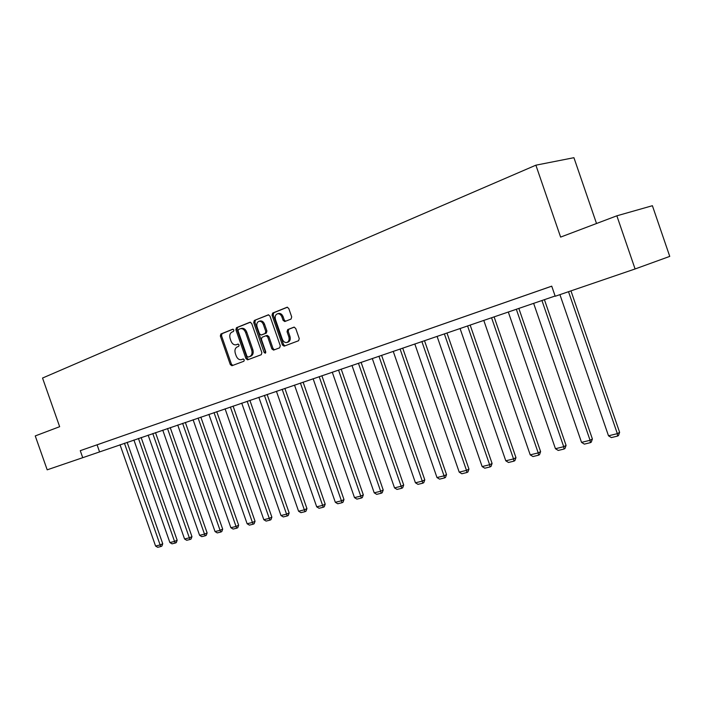 <?xml version="1.0" encoding="UTF-8"?>
<svg xmlns="http://www.w3.org/2000/svg" width="705" height="705" viewBox="0 0 705 705"><rect width="100%" height="100%" fill="white"/><g stroke="black" fill="none" stroke-linecap="round" stroke-linejoin="round"><path stroke-width="1.06" d="M233.893 330.019L232.712 329.217L220.885 334.003L220.339 336.029L230.297 364.547L231.919 365.728L243.886 361.242L244.291 359.823L243.137 358.986L241.392 359.647C239.145 360.026 237.4 358.766 236.166 355.849L235.329 353.452C234.465 350.279 235.065 348.111 237.144 346.957L238.687 346.358L239.092 344.921L237.973 344.093L236.078 344.807C233.884 345.124 232.183 343.864 230.984 341.017L230.156 338.629C229.284 335.448 229.883 333.262 231.954 332.081L233.496 331.456L233.893 330.019M291.059 319.074L291.703 316.915L288.759 308.455L287.12 307.23L272.659 313.064L272.033 315.197L282.388 344.939L284.124 346.155L298.594 340.726L299.246 338.594L295.695 328.38L293.976 327.155L287.693 329.579L287.05 331.711L288.803 336.743C289.552 339.625 288.927 341.537 286.926 342.471C284.917 342.815 283.384 341.731 282.308 339.211L275.488 319.612C274.712 316.58 275.408 314.624 277.558 313.769C279.48 313.549 280.942 314.642 281.938 317.038L283.084 320.326L284.758 321.542L291.059 319.074M635.09 268.966L555.205 296.259L551.733 286.16L80.264 450.671L82.732 457.686L47.191 469.83L35.25 435.928L59.652 426.692L42.538 378.047L535.879 165.181L560.616 237.1L616.857 215.809L635.09 268.966L669.75 256.391L652.398 205.71L616.857 215.809M251.667 323.401L249.949 322.247L236.457 327.702L235.893 329.764L245.966 358.651L247.622 359.841L261.273 354.721L261.872 352.659L251.667 323.401M254.293 320.484L268.332 314.827L269.945 316.043L280.282 345.732L279.656 347.829L273.575 350.103L271.866 348.896L267.706 336.937L265.952 335.756L262.013 337.29L261.414 339.378L265.732 351.76L265.274 353.223L264.084 352.377L253.703 322.582L254.293 320.484L268.675 314.809M596.518 223.511L573.923 157.691L535.879 165.181M80.264 450.671L551.742 286.186M97.854 444.555L103.124 442.714L97.854 444.547M111.672 439.726L117.083 437.84L111.672 439.726M125.843 434.782L131.394 432.844L125.843 434.782M140.392 429.706L146.085 427.724L140.383 429.706M155.311 424.498L161.154 422.462L155.311 424.498M170.628 419.158L176.629 417.06L170.628 419.149M186.367 413.668L192.527 411.517L186.358 413.668M202.529 408.028L208.856 405.816L202.529 408.028M219.14 402.229L225.644 399.955L219.132 402.229M236.21 396.272L242.908 393.936L236.21 396.272M253.774 390.147L260.665 387.741L253.774 390.138M271.848 383.837L278.942 381.361L271.848 383.837M290.451 377.351L297.748 374.804L290.451 377.342M309.601 370.663L317.127 368.036L309.601 370.663M329.341 363.78L337.087 361.075L329.332 363.771M349.68 356.677L357.664 353.892L349.671 356.677M370.645 349.363L378.893 346.49L370.645 349.363M392.288 341.81L400.793 338.849L392.28 341.81M414.619 334.02L423.397 330.953L414.611 334.02M437.682 325.974L446.75 322.811L437.673 325.974M461.502 317.664L470.878 314.386L461.502 317.655M486.142 309.063L495.835 305.679L486.133 309.063M511.618 300.171L521.656 296.673L511.618 300.171M537.986 290.971L548.375 287.349L537.986 290.971M82.732 457.686L555.117 296.003M97.078 444.829L99.511 451.746M237.1 344.489L236.36 344.719M238.255 344.084L237.514 344.366M242.414 359.312L241.551 359.585M243.384 358.968L242.696 359.224M233.108 329.191L222.049 333.659L221.502 335.695L231.443 364.185L232.8 365.401M250.425 322.185L237.62 327.367L237.056 329.429L247.12 358.281L248.495 359.515M238.493 329.446L238.087 330.892L246.944 356.281L248.098 357.118L249.799 356.483C251.914 355.329 252.54 353.143 251.667 349.927L245.587 332.487C244.406 329.676 242.723 328.398 240.537 328.662L238.493 329.446M241.436 328.398L241.692 328.327C243.886 328.063 245.569 329.332 246.75 332.143L252.822 349.565C253.685 352.782 253.06 354.967 250.945 356.113L249.288 356.739M266.085 335.721L267.204 335.377L268.861 336.585L273.02 348.534L274.439 349.786M255.457 320.158L254.866 322.255L265.75 352.72M263.379 324.529C262.383 322.15 260.947 321.075 259.07 321.295C256.999 322.141 256.347 324.053 257.105 327.023L259.475 333.835L261.22 335.007L265.15 333.465L265.759 331.368L263.379 324.529L264.534 324.185C263.547 321.815 262.11 320.74 260.233 320.96L259.986 321.031M262.234 334.699L261.22 335.007M264.534 324.185L266.922 331.024L266.305 333.121L262.375 334.655M278.431 313.513L278.713 313.434C280.634 313.223 282.097 314.307 283.102 316.704L284.238 319.982L285.578 321.233M286.926 342.471L288.072 342.11C290.072 341.176 290.698 339.264 289.949 336.382L288.803 336.743M294.302 327.12L288.839 329.226L288.204 331.359L289.949 336.382M287.455 307.213L273.813 312.729L273.196 314.862L283.542 344.578L284.979 345.829M124.432 443.225L160.123 544.93L155.576 546.04L120.017 444.74M162.74 543.758L161.903 546.067L160.855 546.534L160.123 544.93L162.74 543.758L127.138 442.299M160.855 546.534L157.664 547.309L155.576 546.04M138.436 438.439L174.549 541.422L169.887 542.559L133.906 439.99M177.166 540.241L176.321 542.577L175.272 543.053L174.549 541.422L177.166 540.241L141.141 437.514M175.272 543.053L172.002 543.837L169.887 542.559M152.782 433.531L189.337 537.818L184.56 538.981L148.147 435.117M191.963 536.637L191.099 538.999L190.05 539.475L189.337 537.818L191.963 536.637L155.505 432.606M190.05 539.475L186.702 540.286L184.56 538.981M167.508 428.499L204.503 534.126L199.603 535.324L162.749 430.129M207.129 532.936L206.257 535.333L205.208 535.809L204.503 534.126L207.129 532.936L170.222 427.574M205.208 535.809L201.771 536.637L199.603 535.324M182.613 423.335L220.066 530.345L215.034 531.57L177.731 425.009M222.683 529.138L221.802 531.57L220.753 532.055L220.066 530.345L222.683 529.138L185.336 422.41M220.753 532.055L217.237 532.901L215.034 531.57M198.114 418.039L236.034 526.459L230.87 527.71L193.1 419.757M238.651 525.251L237.761 527.71L236.713 528.195L236.034 526.459L238.651 525.251L200.837 417.113M236.713 528.195L233.099 529.067L230.87 527.71M214.029 412.601L252.434 522.467L247.129 523.753L208.883 414.364M255.043 521.251L254.144 523.745L253.095 524.229L252.434 522.467L255.043 521.251L216.743 411.667M253.095 524.229L249.385 525.128L247.129 523.753M230.376 407.014L269.266 518.369L263.82 519.691L225.089 408.821M271.874 517.144L270.958 519.673L269.918 520.158L269.266 518.369L271.874 517.144L233.091 406.089M269.918 520.158L266.102 521.083L263.82 519.691M247.164 401.277L286.565 514.157L280.969 515.522L241.736 403.128M289.165 512.932L288.239 515.487L287.199 515.981L286.565 514.157L289.165 512.932L249.878 400.343M287.199 515.981L283.278 516.932L280.969 515.522M264.419 395.373L304.34 509.83L298.585 511.231L258.841 397.285M306.939 508.596L305.996 511.196L304.957 511.689L304.34 509.83L306.939 508.596L267.133 394.447M304.957 511.689L300.929 512.658L298.585 511.231M282.167 389.31L322.617 505.388L316.704 506.825L276.422 391.275M325.199 504.146L324.247 506.772L323.216 507.274L322.617 505.388L325.199 504.146L284.864 388.385M323.216 507.274L319.074 508.27L316.704 506.825M300.418 383.071L341.414 500.814L335.324 502.295L294.505 385.089M343.987 499.563L343.018 502.233L341.987 502.736L341.414 500.814L343.987 499.563L303.106 382.145M341.987 502.736L337.73 503.758L335.324 502.295M319.189 376.655L360.748 496.1L354.492 497.624L313.117 378.726M363.313 494.848L362.335 497.554L361.312 498.056L360.748 496.1L363.313 494.848L321.877 375.73M361.312 498.056L356.924 499.122L354.492 497.624M338.523 370.046L380.656 491.262L374.214 492.83L332.267 372.178M383.212 490.001L382.216 492.742L381.193 493.253L380.656 491.262L383.212 490.001L341.202 369.129M381.193 493.253L376.681 494.346L374.214 492.83M358.431 363.242L401.154 486.274L394.518 487.886L351.98 365.446M403.692 485.005L402.687 487.789L401.665 488.301L401.154 486.274L403.692 485.005L361.092 362.326M401.665 488.301L397.021 489.42L394.518 487.886M378.938 356.228L422.269 481.127L415.43 482.793L372.293 358.501M424.789 479.858L423.767 482.687L422.762 483.198L422.269 481.127L424.789 479.858L381.59 355.32M422.762 483.198L417.977 484.353L415.43 482.793M400.07 349.001L444.035 475.831L436.985 477.549L393.231 351.346M446.538 474.562L445.498 477.426L444.502 477.937L444.035 475.831L446.538 474.562L402.705 348.103M444.502 477.937L439.567 479.136L436.985 477.549M421.872 341.555L466.481 470.367L459.211 472.138L414.813 343.961M468.957 469.089L467.909 472.006L466.913 472.517L466.481 470.367L468.957 469.089L424.489 340.656M466.913 472.517L461.828 473.751L459.211 472.138M444.361 333.862L489.631 464.736L482.132 466.56L437.074 336.356M492.09 463.449L491.024 466.41L490.037 466.93L489.631 464.736L492.09 463.449L446.961 332.971M490.037 466.93L484.784 468.199L482.132 466.56M467.574 325.93L513.531 458.92L505.793 460.806L460.057 328.495M515.963 457.633L514.879 460.638L513.91 461.158L513.531 458.92L515.963 457.633L470.147 325.049M513.91 461.158L508.481 462.471L505.793 460.806M491.552 317.735L538.215 452.91L530.213 454.857L483.78 320.387M540.612 451.623L539.51 454.672L538.549 455.192L538.215 452.91L540.612 451.623L494.099 316.862M538.549 455.192L532.954 456.549L530.213 454.857M516.324 309.266L563.718 446.706L555.452 448.715L508.296 312.007M566.071 445.41L564.961 448.521L564.009 449.041L563.718 446.706L566.071 445.41L518.836 308.402M564.009 449.041L558.228 450.433L555.452 448.715M541.933 300.506L590.076 440.29L581.528 442.37L533.632 303.344M592.394 438.995L591.266 442.15L590.332 442.669L590.076 440.29L592.394 438.995L544.419 299.66M590.332 442.669L584.348 444.124L581.528 442.37M568.512 291.711L617.342 433.654L608.503 435.805L559.92 294.646M619.625 432.35L618.47 435.567L617.554 436.087L617.342 433.654L619.625 432.35L570.962 290.874M617.554 436.087L611.367 437.585L608.503 435.805M231.443 364.185L230.297 364.547M221.502 335.695L220.339 336.029M222.049 333.659L220.885 334.003M247.12 358.281L245.966 358.651M237.056 329.429L235.893 329.764M237.62 327.367L236.457 327.702M250.945 356.113L249.799 356.483M252.822 349.565L251.667 349.927M246.75 332.143L245.587 332.487M273.02 348.534L271.866 348.896M268.861 336.585L267.706 336.937M265.239 352.015L264.084 352.377M254.866 322.255L253.703 322.582M266.305 333.121L265.15 333.465M266.922 331.024L265.759 331.368M284.238 319.982L283.084 320.326M283.102 316.704L281.938 317.038M288.204 331.359L287.05 331.711M288.839 329.226L287.693 329.579M283.542 344.578L282.388 344.939M273.196 314.862L272.033 315.197M273.813 312.729L272.659 313.064M237.241 344.463L236.228 344.763M242.538 359.277L241.392 359.647M241.692 328.327L240.537 328.662M267.204 335.377L266.049 335.73M260.233 320.96L259.07 321.295M262.278 334.69L261.123 335.034M278.713 313.434L277.558 313.769"/></g></svg>
